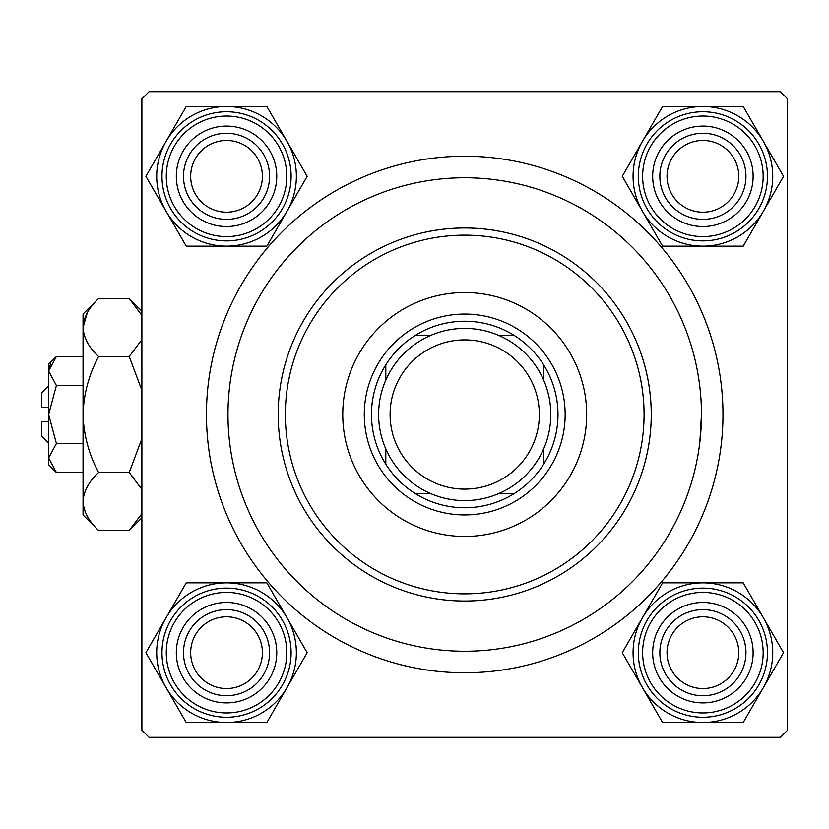 <?xml version="1.0" encoding="UTF-8"?>
<svg xmlns="http://www.w3.org/2000/svg" width="829" height="829" viewBox="0 0 829 829"><rect width="100%" height="100%" fill="white"/><g stroke="black" fill="none" stroke-linecap="round" stroke-linejoin="round"><path stroke-width="1.24" d="M206.452 414.5A258.265 258.265 0 0 1 464.717 156.235A258.265 258.265 0 0 1 722.981 414.5A258.265 258.265 0 0 1 464.717 672.765A258.265 258.265 0 0 1 206.452 414.5M780.379 91.667L149.065 91.667L141.883 98.838L141.883 730.162L149.065 737.333L780.379 737.333L787.55 730.162L787.55 98.838L780.379 91.667M699.883 441.743L701.458 414.5A236.742 236.742 0 0 0 464.717 177.758A236.742 236.742 0 0 0 227.975 414.5A236.742 236.742 0 0 0 464.717 651.242A236.742 236.742 0 0 0 701.458 414.5M667.024 652.682A35.875 35.875 0 0 0 702.899 688.547A35.875 35.875 0 0 0 738.763 652.682A35.875 35.875 0 0 0 702.899 616.807A35.875 35.875 0 0 0 667.024 652.682M745.945 652.682A43.046 43.046 0 0 1 702.899 695.718A43.046 43.046 0 0 1 659.853 652.682A43.046 43.046 0 0 1 702.899 609.636A43.046 43.046 0 0 1 745.945 652.682M190.67 652.682A35.875 35.875 0 0 0 226.545 688.547A35.875 35.875 0 0 0 262.41 652.682A35.875 35.875 0 0 0 226.545 616.807A35.875 35.875 0 0 0 190.67 652.682M269.58 652.682A43.046 43.046 0 0 1 226.545 695.718A43.046 43.046 0 0 1 183.499 652.682A43.046 43.046 0 0 1 226.545 609.636A43.046 43.046 0 0 1 269.58 652.682M738.763 176.318A35.875 35.875 0 0 0 702.899 140.453A35.875 35.875 0 0 0 667.024 176.318A35.875 35.875 0 0 0 702.899 212.193A35.875 35.875 0 0 0 738.763 176.318M659.853 176.318A43.046 43.046 0 0 1 702.899 133.282A43.046 43.046 0 0 1 745.945 176.318A43.046 43.046 0 0 1 702.899 219.364A43.046 43.046 0 0 1 659.853 176.318M262.41 176.318A35.875 35.875 0 0 0 226.545 140.453A35.875 35.875 0 0 0 190.67 176.318A35.875 35.875 0 0 0 226.545 212.193A35.875 35.875 0 0 0 262.41 176.318M183.499 176.318A43.046 43.046 0 0 1 226.545 133.282A43.046 43.046 0 0 1 269.58 176.318A43.046 43.046 0 0 1 226.545 219.364A43.046 43.046 0 0 1 183.499 176.318M702.899 722.515A69.833 69.833 0 0 1 642.423 687.593L662.578 722.515L743.219 722.515L783.529 652.682L743.219 582.849L662.578 582.849L622.258 652.682L642.423 687.593A69.833 69.833 0 0 1 702.899 582.849A69.833 69.833 0 0 1 763.374 687.593A69.833 69.833 0 0 1 702.899 722.515M677.79 696.173A50.217 50.217 0 0 1 659.407 627.574A50.217 50.217 0 0 1 728.007 609.191A50.217 50.217 0 0 1 746.39 677.79A50.217 50.217 0 0 1 677.79 696.173M724.422 615.398A43.046 43.046 0 0 0 665.614 631.159A43.046 43.046 0 0 0 681.376 689.956A43.046 43.046 0 0 0 740.173 674.205A43.046 43.046 0 0 0 724.422 615.398M735.178 596.766A64.569 64.569 0 0 1 758.815 684.961A64.569 64.569 0 0 1 670.609 708.598A64.569 64.569 0 0 1 646.983 620.393A64.569 64.569 0 0 1 735.178 596.766A64.569 64.569 0 0 0 646.983 620.393A64.569 64.569 0 0 0 670.609 708.598M166.059 617.76A69.833 69.833 0 0 1 226.545 582.849L186.224 582.849L145.904 652.682L186.224 722.515L266.855 722.515L307.176 652.682L266.855 582.849L226.545 582.849A69.833 69.833 0 0 1 287.021 687.593A69.833 69.833 0 0 1 166.059 687.593A69.833 69.833 0 0 1 166.059 617.76M201.426 609.191A50.217 50.217 0 0 1 270.026 627.574A50.217 50.217 0 0 1 251.653 696.173A50.217 50.217 0 0 1 183.054 677.79A50.217 50.217 0 0 1 201.426 609.191M248.058 689.956A43.046 43.046 0 0 0 263.819 631.159A43.046 43.046 0 0 0 205.022 615.398A43.046 43.046 0 0 0 189.261 674.205A43.046 43.046 0 0 0 248.058 689.956M258.824 708.598A64.569 64.569 0 0 1 170.629 684.961A64.569 64.569 0 0 1 194.255 596.766A64.569 64.569 0 0 1 282.461 620.393A64.569 64.569 0 0 1 258.824 708.598A64.569 64.569 0 0 0 282.461 620.393A64.569 64.569 0 0 0 194.255 596.766M763.374 211.24A69.833 69.833 0 0 1 702.899 246.151L743.219 246.151L783.529 176.318L743.219 106.485L662.578 106.485L622.258 176.318L662.578 246.151L702.899 246.151A69.833 69.833 0 0 1 642.423 141.407A69.833 69.833 0 0 1 763.374 141.407A69.833 69.833 0 0 1 763.374 211.24M728.007 219.809A50.217 50.217 0 0 1 659.407 201.426A50.217 50.217 0 0 1 677.79 132.827A50.217 50.217 0 0 1 746.39 151.21A50.217 50.217 0 0 1 728.007 219.809M681.376 139.044A43.046 43.046 0 0 0 665.614 197.841A43.046 43.046 0 0 0 724.422 213.602A43.046 43.046 0 0 0 740.173 154.795A43.046 43.046 0 0 0 681.376 139.044M670.609 120.402A64.569 64.569 0 0 1 758.815 144.039A64.569 64.569 0 0 1 735.178 232.234A64.569 64.569 0 0 1 646.983 208.607A64.569 64.569 0 0 1 670.609 120.402A64.569 64.569 0 0 0 646.983 208.607A64.569 64.569 0 0 0 735.178 232.234M226.545 106.485A69.833 69.833 0 0 1 287.021 141.407L266.855 106.485L186.224 106.485L145.904 176.318L186.224 246.151L266.855 246.151L307.176 176.318L287.021 141.407A69.833 69.833 0 0 1 226.545 246.151A69.833 69.833 0 0 1 166.059 141.407A69.833 69.833 0 0 1 226.545 106.485M251.653 132.827A50.217 50.217 0 0 1 270.026 201.426A50.217 50.217 0 0 1 201.426 219.809A50.217 50.217 0 0 1 183.054 151.21A50.217 50.217 0 0 1 251.653 132.827M205.022 213.602A43.046 43.046 0 0 0 263.819 197.841A43.046 43.046 0 0 0 248.058 139.044A43.046 43.046 0 0 0 189.261 154.795A43.046 43.046 0 0 0 205.022 213.602M194.255 232.234A64.569 64.569 0 0 1 170.629 144.039A64.569 64.569 0 0 1 258.824 120.402A64.569 64.569 0 0 1 282.461 208.607A64.569 64.569 0 0 1 194.255 232.234A64.569 64.569 0 0 0 282.461 208.607A64.569 64.569 0 0 0 258.824 120.402M586.673 414.5A121.956 121.956 0 0 0 464.717 292.544A121.956 121.956 0 0 0 342.76 414.5A121.956 121.956 0 0 0 464.717 536.456A121.956 121.956 0 0 0 586.673 414.5M285.363 414.5A179.354 179.354 0 0 0 464.717 593.854A179.354 179.354 0 0 0 644.071 414.5A179.354 179.354 0 0 0 464.717 235.146A179.354 179.354 0 0 0 285.363 414.5M651.242 414.5A186.525 186.525 0 0 1 464.717 601.025A186.525 186.525 0 0 1 278.192 414.5A186.525 186.525 0 0 1 464.717 227.975A186.525 186.525 0 0 1 651.242 414.5M464.717 321.237A93.262 93.262 0 0 0 415.018 335.59L430.313 335.59L415.018 335.59A93.262 93.262 0 0 0 385.806 464.199L385.806 448.903L385.806 464.199A93.262 93.262 0 0 0 514.426 493.41L499.12 493.41L514.426 493.41A93.262 93.262 0 0 0 543.637 464.199L543.637 448.903L543.637 464.199A93.262 93.262 0 0 0 543.637 364.801L543.637 380.096L543.637 364.801A93.262 93.262 0 0 0 514.426 335.59L499.12 335.59L514.426 335.59A93.262 93.262 0 0 0 464.717 321.237M464.717 514.933A100.433 100.433 0 0 1 364.283 414.5A100.433 100.433 0 0 1 464.717 314.067A100.433 100.433 0 0 1 565.15 414.5A100.433 100.433 0 0 1 464.717 514.933M415.018 493.41L430.313 493.41L415.018 493.41M385.806 364.801L385.806 380.096L385.806 364.801M390.107 414.5A74.61 74.61 0 0 0 464.717 489.11A74.61 74.61 0 0 0 539.327 414.5A74.61 74.61 0 0 0 464.717 339.89A74.61 74.61 0 0 0 390.107 414.5M550.808 414.5A86.092 86.092 0 0 1 464.717 500.592A86.092 86.092 0 0 1 378.625 414.5A86.092 86.092 0 0 1 464.717 328.408A86.092 86.092 0 0 1 550.808 414.5M48.621 407.329L41.45 407.329L41.45 392.977L48.621 385.806M56.393 472.489L48.621 457.991L48.621 464.717L56.393 472.489L83.055 472.489M83.055 443.494L56.393 443.494L48.621 457.991L48.787 459.991M56.393 443.494L48.621 414.5L56.393 385.506L83.055 385.506M56.393 385.506L48.621 371.009L56.393 356.511L83.055 356.511M50.776 363.579L48.787 369.009M140.464 516.312L141.883 513.565L129.22 530.477L98.599 530.477L83.055 514.933L83.055 314.067L98.599 298.523L129.22 298.523L141.883 315.434M98.599 530.477C88.89 521.451 83.708 511.783 83.055 501.483L83.377 505.483M83.055 501.483C83.656 491.296 88.827 481.628 98.599 472.489L129.22 472.489L141.883 489.39M98.599 472.489C88.869 454.344 83.688 435.018 83.055 414.5C83.677 394.055 88.858 374.729 98.599 356.511L129.22 356.511L141.883 390.324M141.883 438.676L129.22 472.489M98.599 356.511C88.89 347.486 83.708 337.817 83.055 327.517C83.656 317.331 88.827 307.673 98.599 298.523M141.883 339.61L129.22 356.511M87.346 312.688L83.055 327.517M48.621 457.991L48.621 364.283L56.393 356.511M48.621 443.194L41.45 436.023L41.45 421.671L48.621 421.671M672.765 704.868A60.258 60.258 0 0 0 755.084 682.806A60.258 60.258 0 0 0 733.023 600.486A60.258 60.258 0 0 0 650.703 622.548A60.258 60.258 0 0 0 672.765 704.868M196.411 600.486A60.258 60.258 0 0 0 174.349 682.806A60.258 60.258 0 0 0 256.669 704.868A60.258 60.258 0 0 0 278.731 622.548A60.258 60.258 0 0 0 196.411 600.486M733.023 228.514A60.258 60.258 0 0 0 755.084 146.194A60.258 60.258 0 0 0 672.765 124.132A60.258 60.258 0 0 0 650.703 206.452A60.258 60.258 0 0 0 733.023 228.514M256.669 124.132A60.258 60.258 0 0 0 174.349 146.194A60.258 60.258 0 0 0 196.411 228.514A60.258 60.258 0 0 0 278.731 206.452A60.258 60.258 0 0 0 256.669 124.132M141.883 311.196L129.22 298.523M141.883 517.804L129.22 530.477"/></g></svg>

